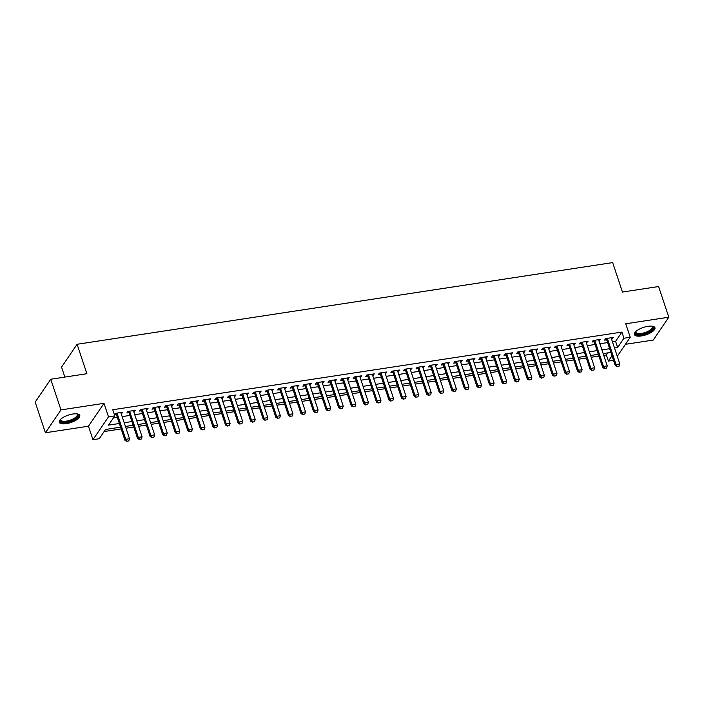 <?xml version="1.0" encoding="UTF-8"?>
<svg xmlns="http://www.w3.org/2000/svg" width="704" height="704" viewBox="0 0 704 704"><rect width="100%" height="100%" fill="white"/><g stroke="black" fill="none" stroke-linecap="round" stroke-linejoin="round"><path stroke-width="1.06" d="M66.246 423.658A10.815 3.916 161.6 0 0 79.79 415.43A10.815 3.916 161.6 0 0 72.802 414.022A10.815 3.916 161.6 0 0 59.259 422.259A10.815 3.916 161.6 0 0 66.246 423.658M641.406 335.949A10.815 3.916 161.6 0 0 654.949 327.712A10.815 3.916 161.6 0 0 647.962 326.313A10.815 3.916 161.6 0 0 634.418 334.55A10.815 3.916 161.6 0 0 641.406 335.949M120.586 427.17L105.538 429.466L99.238 438.733L92.954 439.692L108.504 416.838L114.787 415.879L108.486 425.146L119.363 423.482M88.458 426.202L104.016 403.339L60.958 409.904L50.75 379.236L35.2 402.098L45.399 432.766L88.458 426.202L92.954 439.692M64.856 377.08L61.547 367.136L77.097 344.274L612.656 262.601L622.45 292.046L658.601 286.537L668.8 317.205L625.742 323.778L630.23 337.269L617.276 356.312M625.442 344.309L653.25 340.067L668.8 317.205M613.518 360.307L608.397 361.09L612.014 355.775M603.75 355.353L606.355 354.957L608.397 361.09M104.13 431.543L121.176 428.947M126.025 428.208L133.751 427.029M138.591 426.29L146.318 425.11M151.166 424.371L158.893 423.192M163.733 422.453L171.468 421.274M176.308 420.534L184.034 419.355M188.883 418.625L196.61 417.446M201.45 416.706L209.185 415.527M214.025 414.788L221.751 413.609M226.6 412.87L234.326 411.69M239.166 410.951L246.893 409.772M251.742 409.033L259.468 407.854M264.308 407.114L272.043 405.935M276.883 405.196L284.61 404.026M289.458 403.286L297.185 402.107M302.025 401.368L309.751 400.189M314.6 399.45L322.326 398.27M327.166 397.531L334.902 396.352M339.742 395.613L347.468 394.434M352.317 393.694L360.043 392.515M364.883 391.776L372.61 390.597M377.458 389.866L385.185 388.687M390.034 387.948L397.76 386.769M402.6 386.03L410.326 384.85M415.175 384.111L422.902 382.932M427.742 382.193L435.477 381.014M440.317 380.274L448.043 379.095M452.892 378.356L460.618 377.177M465.458 376.438L473.185 375.267M478.034 374.528L485.76 373.349M490.6 372.61L498.335 371.43M503.175 370.691L510.902 369.512M515.75 368.773L523.477 367.594M528.317 366.854L536.043 365.675M540.892 364.936L548.618 363.757M553.458 363.018L561.194 361.847M566.034 361.108L573.76 359.929M578.609 359.19L586.335 358.01M591.175 357.271L598.91 356.092M60.958 409.904L45.399 432.766M121.246 413.846L122.901 412.21L115.359 413.362L114.409 414.744M133.813 411.928L135.476 410.291L127.926 411.444L126.878 412.984L128.973 412.667M146.388 410.01L148.042 408.373L140.501 409.526L139.454 411.066L141.548 410.749M158.963 408.091L160.618 406.454L153.076 407.607L152.02 409.147L154.114 408.83M171.53 406.173L173.184 404.536L165.642 405.689L164.595 407.238L166.69 406.912M184.105 404.254L185.759 402.618L178.218 403.77L177.162 405.319L179.256 404.994M196.671 402.345L198.334 400.708L190.784 401.852L189.737 403.401L191.831 403.084M209.246 400.426L210.901 398.79L203.359 399.934L202.312 401.482L204.406 401.166M221.822 398.508L223.476 396.871L215.934 398.024L214.878 399.564L216.973 399.247M234.388 396.59L236.042 394.953L228.501 396.106L227.454 397.646L229.548 397.329M246.963 394.671L248.618 393.034L241.076 394.187L240.02 395.727L242.114 395.41M259.53 392.753L261.193 391.116L253.642 392.269L252.595 393.818L254.69 393.492M272.105 390.834L273.759 389.198L266.218 390.35L265.17 391.899L267.265 391.574M284.68 388.925L286.334 387.288L278.793 388.432L277.737 389.981L279.831 389.664M297.246 387.006L298.901 385.37L291.359 386.514L290.312 388.062L292.406 387.746M309.822 385.088L311.476 383.451L303.934 384.604L302.887 386.144L304.982 385.827M322.397 383.17L324.051 381.533L316.51 382.686L315.454 384.226L317.548 383.909M334.963 381.251L336.618 379.614L329.076 380.767L328.029 382.307L330.123 381.99M347.538 379.333L349.193 377.696L341.651 378.849L340.595 380.389L342.69 380.072M360.105 377.414L361.768 375.778L354.218 376.93L353.17 378.479L355.265 378.154M372.68 375.505L374.334 373.859L366.793 375.012L365.746 376.561L367.84 376.235M385.255 373.586L386.91 371.95L379.368 373.094L378.312 374.642L380.406 374.326M397.822 371.668L399.476 370.031L391.934 371.175L390.887 372.724L392.982 372.407M410.397 369.75L412.051 368.113L404.51 369.266L403.454 370.806L405.548 370.489M422.963 367.831L424.626 366.194L417.076 367.347L416.029 368.887L418.123 368.57M435.538 365.913L437.193 364.276L429.651 365.429L428.604 366.969L430.698 366.652M448.114 363.994L449.768 362.358L442.226 363.51L441.17 365.059L443.265 364.734M460.68 362.076L462.334 360.439L454.793 361.592L453.746 363.141L455.84 362.815M473.255 360.166L474.91 358.53L467.368 359.674L466.321 361.222L468.406 360.906M485.83 358.248L487.485 356.611L479.943 357.755L478.887 359.304L480.982 358.987M498.397 356.33L500.051 354.693L492.51 355.846L491.462 357.386L493.557 357.069M510.972 354.411L512.626 352.774L505.085 353.927L504.029 355.467L506.123 355.15M523.538 352.493L525.202 350.856L517.651 352.009L516.604 353.549L518.698 353.232M536.114 350.574L537.768 348.938L530.226 350.09L529.179 351.639L531.274 351.314M548.689 348.656L550.343 347.019L542.802 348.172L541.746 349.721L543.84 349.395M561.255 346.746L562.91 345.11L555.368 346.254L554.321 347.802L556.415 347.477M573.83 344.828L575.485 343.191L567.943 344.335L566.887 345.884L568.982 345.567M586.397 342.91L588.06 341.273L580.51 342.426L579.462 343.966L581.557 343.649M598.972 340.991L600.626 339.354L593.085 340.507L592.038 342.047L594.132 341.73M606.355 354.957L607.763 352.88M612.462 341.845L615.604 341.361L621.905 332.094L112.746 409.746L114.787 415.879M113.37 417.956L117.322 417.349M122.162 416.61L129.897 415.43M134.737 414.691L142.463 413.512M147.312 412.782L155.038 411.602M159.878 410.863L167.605 409.684M172.454 408.945L180.18 407.766M185.02 407.026L192.755 405.847M197.595 405.108L205.322 403.929M210.17 403.19L217.897 402.01M222.737 401.271L230.463 400.092M235.312 399.353L243.038 398.182M247.878 397.443L255.614 396.264M260.454 395.525L268.18 394.346M273.029 393.606L280.755 392.427M285.595 391.688L293.322 390.509M298.17 389.77L305.897 388.59M310.746 387.851L318.472 386.672M323.312 385.933L331.038 384.754M335.887 384.023L343.614 382.844M348.454 382.105L356.189 380.926M361.029 380.186L368.755 379.007M373.604 378.268L381.33 377.089M386.17 376.35L393.897 375.17M398.746 374.431L406.472 373.252M411.312 372.513L419.047 371.334M423.887 370.594L431.614 369.424M436.462 368.685L444.189 367.506M449.029 366.766L456.755 365.587M461.604 364.848L469.33 363.669M474.17 362.93L481.906 361.75M486.746 361.011L494.472 359.832M499.321 359.093L507.047 357.914M511.887 357.174L519.622 356.004M524.462 355.265L532.189 354.086M537.038 353.346L544.764 352.167M549.604 351.428L557.33 350.249M562.179 349.51L569.906 348.33M574.746 347.591L582.481 346.412M587.321 345.673L595.047 344.494M599.896 343.754L607.622 342.575M611.547 339.073L613.202 337.436L605.66 338.589L604.604 340.129L606.698 339.812M114.453 414.876L116.398 414.586M104.016 403.339L108.504 416.838M621.905 332.094L623.946 338.228L630.23 337.269M50.75 379.236L86.891 373.718L77.097 344.274M610.887 352.405L603.161 353.584M598.321 354.323L590.586 355.502M585.746 356.233L578.019 357.412M573.17 358.151L565.444 359.33M560.604 360.07L552.878 361.249M548.029 361.988L540.302 363.167M535.462 363.906L527.727 365.086M522.887 365.825L515.161 367.004M510.312 367.743L502.586 368.922M497.746 369.662L490.01 370.832M485.17 371.571L477.444 372.75M472.595 373.49L464.869 374.669M460.029 375.408L452.302 376.587M447.454 377.326L439.727 378.506M434.887 379.245L427.152 380.424M422.312 381.163L414.586 382.342M409.737 383.082L402.01 384.261M397.17 384.991L389.444 386.17M384.595 386.91L376.869 388.089M372.029 388.828L364.294 390.007M359.454 390.746L351.727 391.926M346.878 392.665L339.152 393.844M334.312 394.583L326.577 395.762M321.737 396.502L314.01 397.681M309.162 398.42L301.435 399.59M296.595 400.33L288.869 401.509M284.02 402.248L276.294 403.427M271.454 404.166L263.718 405.346M258.878 406.085L251.152 407.264M246.303 408.003L238.577 409.182M233.737 409.922L226.01 411.101M221.162 411.84L213.435 413.01M208.595 413.75L200.86 414.929M196.02 415.668L188.294 416.847M183.445 417.586L175.718 418.766M170.878 419.505L163.152 420.684M158.303 421.423L150.577 422.602M145.728 423.342L138.002 424.521M133.162 425.26L125.435 426.439M614.504 347.978L617.637 347.494L623.946 338.228M124.203 422.743L131.93 421.564M136.778 420.825L144.505 419.654M149.345 418.915L157.08 417.736M161.92 416.997L169.646 415.818M174.495 415.078L182.222 413.899M187.062 413.16L194.788 411.981M199.637 411.242L207.363 410.062M212.212 409.323L219.938 408.144M224.778 407.405L232.505 406.226M237.354 405.495L245.08 404.316M249.92 403.577L257.655 402.398M262.495 401.658L270.222 400.479M275.07 399.74L282.797 398.561M287.637 397.822L295.363 396.642M300.212 395.903L307.938 394.724M312.778 393.985L320.514 392.806M325.354 392.066L333.08 390.896M337.929 390.157L345.655 388.978M350.495 388.238L358.222 387.059M363.07 386.32L370.797 385.141M375.637 384.402L383.372 383.222M388.212 382.483L395.938 381.304M400.787 380.565L408.514 379.386M413.354 378.646L421.089 377.476M425.929 376.737L433.655 375.558M438.504 374.818L446.23 373.639M451.07 372.9L458.797 371.721M463.646 370.982L471.372 369.802M476.212 369.063L483.947 367.884M488.787 367.145L496.514 365.966M501.362 365.226L509.089 364.047M513.929 363.317L521.655 362.138M526.504 361.398L534.23 360.219M539.07 359.48L546.806 358.301M551.646 357.562L559.372 356.382M564.221 355.643L571.947 354.464M576.787 353.725L584.514 352.546M589.362 351.806L597.089 350.627M601.938 349.888L609.664 348.718M615.604 341.361L617.637 347.494M611.714 337.665L612.146 338.985M599.139 339.583L599.579 340.894M586.564 341.502L587.004 342.813M573.998 343.411L574.438 344.731M561.422 345.33L561.862 346.65M548.856 347.248L549.287 348.568M536.281 349.166L536.721 350.486M523.706 351.085L524.146 352.405M511.139 353.003L511.579 354.323M498.564 354.922L499.004 356.233M485.989 356.84L486.429 358.151M473.422 358.75L473.862 360.07M460.847 360.668L461.287 361.988M448.281 362.586L448.712 363.906M435.706 364.505L436.146 365.825M423.13 366.423L423.57 367.743M410.564 368.342L411.004 369.653M397.989 370.26L398.429 371.571M385.422 372.17L385.854 373.49M372.847 374.088L373.287 375.408M360.272 376.006L360.712 377.326M347.706 377.925L348.146 379.245M335.13 379.843L335.57 381.163M322.564 381.762L322.995 383.073M309.989 383.68L310.429 384.991M297.414 385.59L297.854 386.91M284.847 387.508L285.278 388.828M272.272 389.426L272.712 390.746M259.697 391.345L260.137 392.665M247.13 393.263L247.57 394.583M234.555 395.182L234.995 396.502M221.989 397.1L222.42 398.411M209.414 399.018L209.854 400.33M196.838 400.928L197.278 402.248M184.272 402.846L184.712 404.166M171.697 404.765L172.137 406.085M159.13 406.683L159.562 408.003M146.555 408.602L146.995 409.922M133.98 410.52L134.42 411.831M121.414 412.438L121.854 413.75M617.206 366.441L619.089 366.15L617.206 366.441L616.044 364.522L615.287 365.64L606.311 338.65A1.39 1.17 34.2 0 0 606.25 338.492M611.107 337.753L619.819 363.95L616.044 364.522L607.332 338.334M619.089 366.15L619.819 363.95M615.287 365.64L617.082 366.626M652.089 326.163A9.363 3.388 -18.4 0 1 652.124 326.181A9.363 3.388 -18.4 0 1 651.27 330.431A9.363 3.388 -18.4 0 1 641.52 334.321A9.363 3.388 -18.4 0 1 635.756 331.628A9.363 3.388 -18.4 0 1 635.774 331.584M635.941 331.434A8.668 3.133 161.6 0 0 635.923 332.27A8.668 3.133 161.6 0 0 641.52 333.397A8.668 3.133 161.6 0 0 652.379 326.797A8.668 3.133 161.6 0 0 651.86 326.137M634.348 333.925A10.745 3.89 161.6 0 0 641.098 334.937A10.745 3.89 161.6 0 0 654.623 327.175M76.93 413.873A9.363 3.388 -18.4 0 1 76.965 413.89A9.363 3.388 -18.4 0 1 77.959 414.656A9.363 3.388 -18.4 0 1 70.981 420.825A9.363 3.388 -18.4 0 1 60.43 421.071A9.363 3.388 -18.4 0 1 60.597 419.338A9.363 3.388 -18.4 0 1 60.614 419.302M60.782 419.144A8.668 3.133 161.6 0 0 60.764 419.989A8.668 3.133 161.6 0 0 60.87 420.218A8.668 3.133 161.6 0 0 70.312 420.112A8.668 3.133 161.6 0 0 77.22 414.515A8.668 3.133 161.6 0 0 77.106 414.278A8.668 3.133 161.6 0 0 76.701 413.846M59.189 421.634A10.745 3.89 161.6 0 0 70.426 421.555A10.745 3.89 161.6 0 0 79.464 414.894M604.63 368.359L606.522 368.069L604.63 368.359L603.478 366.441L602.721 367.558L593.745 340.56A1.39 1.17 34.2 0 0 593.683 340.41M598.532 339.671L607.244 365.869L603.478 366.441L594.766 340.252M606.522 368.069L607.244 365.869M602.721 367.558L604.507 368.544M592.064 370.278L593.947 369.987L592.064 370.278L590.902 368.359L590.146 369.468L581.17 342.478A1.39 1.17 34.2 0 0 581.108 342.329M585.966 341.59L594.678 367.787L590.902 368.359L582.19 342.162M593.947 369.987L594.678 367.787M590.146 369.468L591.932 370.462M579.489 372.187L581.381 371.906L579.489 372.187L578.336 370.278L577.579 371.386L568.594 344.397A1.39 1.17 34.2 0 0 568.533 344.247M573.39 343.508L582.102 369.706L578.336 370.278L569.615 344.08M581.381 371.906L582.102 369.706M577.579 371.386L579.366 372.381M566.922 374.106L568.806 373.824L566.922 374.106L565.761 372.196L565.004 373.305L556.028 346.315A1.39 1.17 34.2 0 0 555.966 346.166M560.815 345.426L569.536 371.615L565.761 372.196L557.049 345.998M568.806 373.824L569.536 371.615M565.004 373.305L566.79 374.29M554.347 376.024L556.23 375.742L554.347 376.024L553.186 374.114L552.429 375.223L543.453 348.234A1.39 1.17 34.2 0 0 543.391 348.084M548.249 347.345L556.961 373.534L553.186 374.114L544.474 347.917M556.23 375.742L556.961 373.534M552.429 375.223L554.224 376.209M541.772 377.942L543.664 377.652L541.772 377.942L540.619 376.024L539.862 377.142L530.878 350.152A1.39 1.17 34.2 0 0 530.825 350.002M535.674 349.263L544.386 375.452L540.619 376.024L531.907 349.835M543.664 377.652L544.386 375.452M539.862 377.142L541.649 378.127M529.206 379.861L531.089 379.57L529.206 379.861L528.044 377.942L527.287 379.06L518.311 352.07A1.39 1.17 34.2 0 0 518.25 351.921M523.107 351.173L531.819 377.37L528.044 377.942L519.332 351.754M531.089 379.57L531.819 377.37M527.287 379.06L529.074 380.046M516.63 381.779L518.514 381.489L516.63 381.779L515.478 379.861L514.721 380.978L505.736 353.98A1.39 1.17 34.2 0 0 505.674 353.83M510.532 353.091L519.244 379.289L515.478 379.861L506.757 353.672M518.514 381.489L519.244 379.289M514.721 380.978L516.507 381.964M504.064 383.698L505.947 383.407L504.064 383.698L502.902 381.779L502.146 382.888L493.17 355.898A1.39 1.17 34.2 0 0 493.108 355.749M497.957 355.01L506.669 381.207L502.902 381.779L494.19 355.59M505.947 383.407L506.669 381.207M502.146 382.888L503.932 383.882M491.489 385.616L493.372 385.326L491.489 385.616L490.327 383.698L489.57 384.806L480.594 357.817A1.39 1.17 34.2 0 0 480.533 357.667M485.39 356.928L494.102 383.126L490.327 383.698L481.615 357.5M493.372 385.326L494.102 383.126M489.57 384.806L491.366 385.801M478.914 387.526L480.806 387.244L478.914 387.526L477.761 385.616L477.004 386.725L468.019 359.735A1.39 1.17 34.2 0 0 467.966 359.586M472.815 358.846L481.527 385.035L477.761 385.616L469.049 359.418M480.806 387.244L481.527 385.035M477.004 386.725L478.79 387.71M466.347 389.444L468.23 389.162L466.347 389.444L465.186 387.534L464.429 388.643L455.453 361.654A1.39 1.17 34.2 0 0 455.391 361.504M460.24 360.765L468.961 386.954L465.186 387.534L456.474 361.337M468.23 389.162L468.961 386.954M464.429 388.643L466.215 389.629M453.772 391.362L455.655 391.072L453.772 391.362L452.61 389.453L451.854 390.562L442.878 363.572A1.39 1.17 34.2 0 0 442.816 363.422M447.674 362.683L456.386 388.872L452.61 389.453L443.898 363.255M455.655 391.072L456.386 388.872M451.854 390.562L453.649 391.547M441.197 393.281L443.089 392.99L441.197 393.281L440.044 391.362L439.287 392.48L430.311 365.49A1.39 1.17 34.2 0 0 430.25 365.341M435.098 364.593L443.81 390.79L440.044 391.362L431.332 365.174M443.089 392.99L443.81 390.79M439.287 392.48L441.074 393.466M428.63 395.199L430.514 394.909L428.63 395.199L427.469 393.281L426.712 394.398L417.736 367.409A1.39 1.17 34.2 0 0 417.674 367.25M422.532 366.511L431.244 392.709L427.469 393.281L418.757 367.092M430.514 394.909L431.244 392.709M426.712 394.398L428.507 395.384M416.055 397.118L417.947 396.827L416.055 397.118L414.902 395.199L414.146 396.317L405.161 369.318A1.39 1.17 34.2 0 0 405.108 369.169M409.957 368.43L418.669 394.627L414.902 395.199L406.182 369.01M417.947 396.827L418.669 394.627M414.146 396.317L415.932 397.302M403.489 399.036L405.372 398.746L403.489 399.036L402.327 397.118L401.57 398.226L392.594 371.237A1.39 1.17 34.2 0 0 392.533 371.087M397.382 370.348L406.102 396.546L402.327 397.118L393.615 370.92M405.372 398.746L406.102 396.546M401.57 398.226L403.357 399.221M390.914 400.946L392.797 400.664L390.914 400.946L389.752 399.036L388.995 400.145L380.019 373.155A1.39 1.17 34.2 0 0 379.958 373.006M384.815 372.266L393.527 398.464L389.752 399.036L381.04 372.838M392.797 400.664L393.527 398.464M388.995 400.145L390.79 401.13M378.338 402.864L380.23 402.582L378.338 402.864L377.186 400.954L376.429 402.063L367.453 375.074A1.39 1.17 34.2 0 0 367.391 374.924M372.24 374.185L380.952 400.374L377.186 400.954L368.474 374.757M380.23 402.582L380.952 400.374M376.429 402.063L378.215 403.049M365.772 404.782L367.655 404.492L365.772 404.782L364.61 402.873L363.854 403.982L354.878 376.992A1.39 1.17 34.2 0 0 354.816 376.842M359.674 376.103L368.386 402.292L364.61 402.873L355.898 376.675M367.655 404.492L368.386 402.292M363.854 403.982L365.64 404.967M353.197 406.701L355.08 406.41L353.197 406.701L352.044 404.782L351.287 405.9L342.302 378.91A1.39 1.17 34.2 0 0 342.241 378.761M347.098 378.022L355.81 404.21L352.044 404.782L343.323 378.594M355.08 406.41L355.81 404.21M351.287 405.9L353.074 406.886M340.63 408.619L342.514 408.329L340.63 408.619L339.469 406.701L338.712 407.818L329.736 380.829A1.39 1.17 34.2 0 0 329.674 380.67M334.523 379.931L343.244 406.129L339.469 406.701L330.757 380.512M342.514 408.329L343.244 406.129M338.712 407.818L340.498 408.804M328.055 410.538L329.938 410.247L328.055 410.538L326.894 408.619L326.137 409.737L317.161 382.738A1.39 1.17 34.2 0 0 317.099 382.589M321.957 381.85L330.669 408.047L326.894 408.619L318.182 382.43M329.938 410.247L330.669 408.047M326.137 409.737L327.932 410.722M315.48 412.456L317.372 412.166L315.48 412.456L314.327 410.538L313.57 411.646L304.586 384.657A1.39 1.17 34.2 0 0 304.533 384.507M309.382 383.768L318.094 409.966L314.327 410.538L305.615 384.34M317.372 412.166L318.094 409.966M313.57 411.646L315.357 412.641M302.914 414.366L304.797 414.084L302.914 414.366L301.752 412.456L300.995 413.565L292.019 386.575A1.39 1.17 34.2 0 0 291.958 386.426M296.815 385.686L305.527 411.884L301.752 412.456L293.04 386.258M304.797 414.084L305.527 411.884M300.995 413.565L302.782 414.559M290.338 416.284L292.222 416.002L290.338 416.284L289.177 414.374L288.429 415.483L279.444 388.494A1.39 1.17 34.2 0 0 279.382 388.344M284.24 387.605L292.952 413.794L289.177 414.374L280.465 388.177M292.222 416.002L292.952 413.794M288.429 415.483L290.215 416.469M277.763 418.202L279.655 417.921L277.763 418.202L276.61 416.293L275.854 417.402L266.878 390.412A1.39 1.17 34.2 0 0 266.816 390.262M271.665 389.523L280.377 415.712L276.61 416.293L267.898 390.095M279.655 417.921L280.377 415.712M275.854 417.402L277.64 418.387M265.197 420.121L267.08 419.83L265.197 420.121L264.035 418.211L263.278 419.32L254.302 392.33A1.39 1.17 34.2 0 0 254.241 392.181M259.098 391.442L267.81 417.63L264.035 418.211L255.323 392.014M267.08 419.83L267.81 417.63M263.278 419.32L265.074 420.306M252.622 422.039L254.514 421.749L252.622 422.039L251.469 420.121L250.712 421.238L241.727 394.249A1.39 1.17 34.2 0 0 241.674 394.099M246.523 393.351L255.235 419.549L251.469 420.121L242.748 393.932M254.514 421.749L255.235 419.549M250.712 421.238L252.498 422.224M240.055 423.958L241.938 423.667L240.055 423.958L238.894 422.039L238.137 423.157L229.161 396.158A1.39 1.17 34.2 0 0 229.099 396.009M233.948 395.27L242.669 421.467L238.894 422.039L230.182 395.85M241.938 423.667L242.669 421.467M238.137 423.157L239.923 424.142M227.48 425.876L229.363 425.586L227.48 425.876L226.318 423.958L225.562 425.066L216.586 398.077A1.39 1.17 34.2 0 0 216.524 397.927M221.382 397.188L230.094 423.386L226.318 423.958L217.606 397.769M229.363 425.586L230.094 423.386M225.562 425.066L227.357 426.061M214.905 427.794L216.797 427.504L214.905 427.794L213.752 425.876L212.995 426.985L204.019 399.995A1.39 1.17 34.2 0 0 203.958 399.846M208.806 399.106L217.518 425.304L213.752 425.876L205.04 399.678M216.797 427.504L217.518 425.304M212.995 426.985L214.782 427.979M202.338 429.704L204.222 429.422L202.338 429.704L201.177 427.794L200.42 428.903L191.444 401.914A1.39 1.17 34.2 0 0 191.382 401.764M196.24 401.025L204.952 427.214L201.177 427.794L192.465 401.597M204.222 429.422L204.952 427.214M200.42 428.903L202.206 429.889M189.763 431.622L191.646 431.341L189.763 431.622L188.61 429.713L187.854 430.822L178.869 403.832A1.39 1.17 34.2 0 0 178.807 403.682M183.665 402.943L192.377 429.132L188.61 429.713L179.89 403.515M191.646 431.341L192.377 429.132M187.854 430.822L189.64 431.807M177.197 433.541L179.08 433.25L177.197 433.541L176.035 431.631L175.278 432.74L166.302 405.75A1.39 1.17 34.2 0 0 166.241 405.601M171.09 404.862L179.81 431.05L176.035 431.631L167.323 405.434M179.08 433.25L179.81 431.05M175.278 432.74L177.065 433.726M164.622 435.459L166.505 435.169L164.622 435.459L163.46 433.541L162.703 434.658L153.727 407.669A1.39 1.17 34.2 0 0 153.666 407.519M158.523 406.771L167.235 432.969L163.46 433.541L154.748 407.352M166.505 435.169L167.235 432.969M162.703 434.658L164.498 435.644M152.046 437.378L153.938 437.087L152.046 437.378L150.894 435.459L150.137 436.577L141.152 409.587A1.39 1.17 34.2 0 0 141.099 409.429M145.948 408.69L154.66 434.887L150.894 435.459L142.182 409.27M153.938 437.087L154.66 434.887M150.137 436.577L151.923 437.562M139.48 439.296L141.363 439.006L139.48 439.296L138.318 437.378L137.562 438.495L128.586 411.497A1.39 1.17 34.2 0 0 128.524 411.347M133.382 410.608L142.094 436.806L138.318 437.378L129.606 411.189M141.363 439.006L142.094 436.806M137.562 438.495L139.348 439.481M126.905 441.214L128.788 440.924L126.905 441.214L125.752 439.296L124.995 440.405L116.01 413.415A1.39 1.17 34.2 0 0 115.949 413.266M120.806 412.526L129.518 438.724L125.752 439.296L117.031 413.098M128.788 440.924L129.518 438.724M124.995 440.405L126.782 441.399"/></g></svg>
